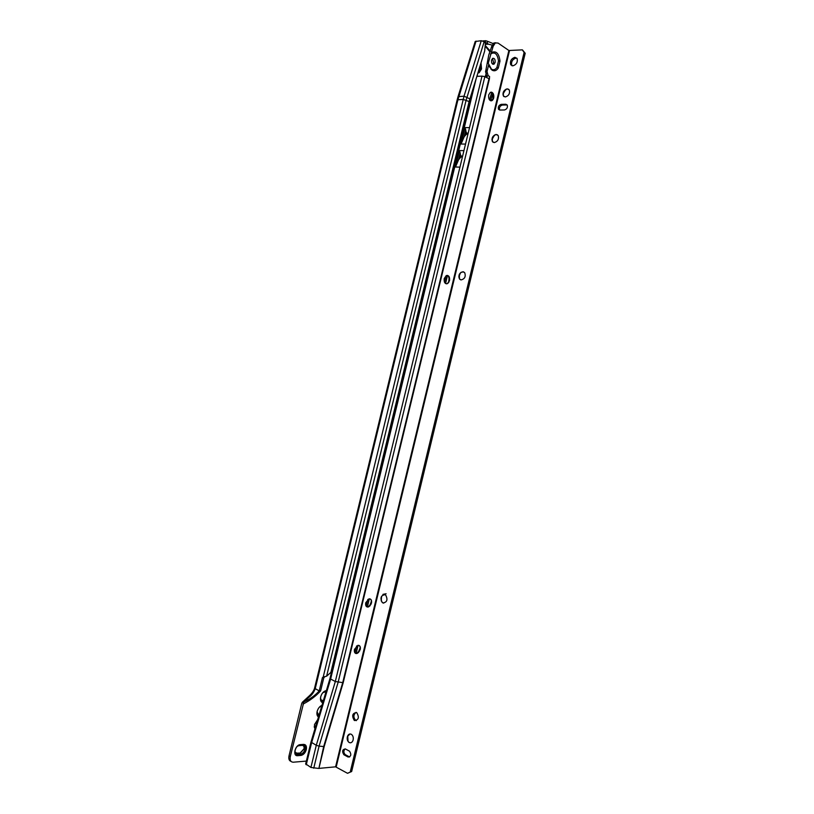 <?xml version="1.0" encoding="UTF-8"?>
<svg xmlns="http://www.w3.org/2000/svg" width="814" height="814" viewBox="0 0 814 814"><rect width="100%" height="100%" fill="white"/><g stroke="black" fill="none" stroke-linecap="round" stroke-linejoin="round"><path stroke-width="1.22" d="M468.945 102.188L469.586 102.503M471.286 95.513L471.052 94.963M478.988 69.343L479.324 68.274M478.622 70.523L479.782 66.789M478.825 69.892L479.497 67.725M478.367 71.357L479.985 68.569L480.138 65.649M478.449 71.103L479.965 66.209M478.194 71.927L480.382 68.671L480.413 64.764M478.235 71.785L480.158 68.681L480.27 65.222M478.052 72.375L480.789 68.773L480.647 64.011M478.072 72.293L480.555 68.783L480.525 64.398M477.94 72.741L478.927 72.395L481.186 68.875L480.86 63.339M477.95 72.711L480.962 68.885L480.748 63.675M480.952 63.024L481.359 68.987L478.988 72.69L477.838 73.056L479.161 72.68L481.532 68.976L481.023 62.79M462.83 130.382L462.159 130.199L462.8 130.505M462.199 130.047L462.881 130.179M462.281 129.691L463.003 129.68M463.176 128.938L462.393 129.253L463.156 129.05M454.334 162.515L455.077 162.362M454.344 162.495L455.107 162.271M454.314 162.627L455.026 162.566M454.344 162.627L455.046 162.485M454.253 162.892L454.945 162.932M454.192 163.126L454.761 163.238M454.141 163.339L454.802 163.533M454.09 163.533L454.731 163.787M454.039 163.746L454.68 164.031M444.047 207.865L443.294 208.119L444.027 207.967M443.996 208.089L443.264 208.262L443.976 208.191M443.192 208.557L443.884 208.567M443.325 208.577L443.895 208.516M443.07 209.045L443.722 209.198M443.019 209.259L443.661 209.473M442.969 209.473L443.599 209.737M410.032 345.482L410.755 345.238M410.053 345.421L410.785 345.105M409.991 345.665L410.683 345.512M410.012 345.594L410.724 345.36M409.91 346.001L410.582 345.93M409.92 345.96L410.612 345.828M410.51 346.245L409.839 346.296L410.49 346.316M409.768 346.601L410.409 346.662M409.798 346.601L410.419 346.611M409.696 346.866L410.327 346.988M406.674 359.34L407.295 359.493M407.376 359.157L406.725 359.167L407.366 359.208M407.448 358.872L406.776 358.933L407.427 358.933M406.827 358.709L407.499 358.638M406.837 358.679L407.519 358.557M406.888 358.455L407.58 358.323M407.031 357.895L407.763 357.57M398.911 391.412L399.623 391.137M398.931 391.331L399.664 390.995M398.87 391.605L399.552 391.432M398.891 391.524L399.593 391.269M398.779 391.961L399.45 391.87M398.799 391.91L399.481 391.748M398.697 392.287L399.348 392.267M398.707 392.256L399.369 392.175M399.277 392.572L398.626 392.582L399.257 392.633M398.555 392.877L399.175 392.979M398.595 392.887L399.186 392.928M395.533 405.392L396.143 405.514M395.543 405.403L396.164 405.413M396.235 405.138L395.584 405.168L396.214 405.189M395.635 404.945L396.286 404.904M395.645 404.914L396.306 404.833M395.696 404.7L396.357 404.599M395.706 404.65L396.387 404.507M395.757 404.436L396.438 404.273M395.909 403.846L396.632 403.5M396.062 403.785L396.672 403.327M321.113 699.908L323.341 700.701M321.784 700.488L323.372 700.579M320.624 697.303C320.543 699.745 321.428 700.956 323.27 700.946M321.906 700.681L323.311 700.813M320.604 697.384C320.482 699.877 321.327 701.2 323.148 701.353M321.968 701.058L323.178 701.241M320.594 697.466C320.421 700.009 321.235 701.434 323.026 701.739M322.029 701.444L323.056 701.648M320.584 697.547C320.37 700.142 321.154 701.658 322.924 702.106M322.09 701.821L322.944 702.034M326.312 690.76L325.946 690.801C323.463 691.493 321.723 693.477 320.736 696.764C320.146 699.837 320.848 701.739 322.812 702.451M322.151 702.197L322.832 702.401M326.373 690.557L326.139 690.587C323.534 691.31 321.713 693.396 320.675 696.845C320.065 699.979 320.747 701.963 322.72 702.777M322.191 702.563L322.731 702.747M317.562 714.427L318.986 715.272M318.213 715.018L319.007 715.211M317.094 711.874L318.935 715.455M318.335 715.211L318.956 715.384M317.073 711.955L318.834 715.791M317.063 712.036L318.732 716.116M317.053 712.118L318.508 716.351M321.906 705.484C319.637 706.42 318.06 708.384 317.195 711.365C316.666 713.939 317.114 715.72 318.549 716.727M321.957 705.321C319.627 706.349 318.02 708.394 317.134 711.456C316.585 714.082 317.022 715.933 318.467 717.022M317.572 719.779L314.479 724.582L314.947 728.784M314.469 727.777L315.028 728.52M314.346 727.258L315.089 728.327M314.296 726.861L315.15 728.113M314.265 726.271L315.232 727.655M304.009 745.207L305.016 749.287C304.171 752.024 302.706 753.652 300.62 754.171L296.042 754.222M298.016 745.797L302.065 745.38C303.744 745.492 304.385 746.713 303.988 749.053L300.285 753.154L296.907 753.428L294.861 751.658M297.273 746.367L299.45 745.258L302.879 745.003C304.884 745.136 305.647 746.591 305.169 749.379C304.324 752.105 302.859 753.733 300.763 754.252L297.364 754.527C295.523 754.466 294.709 753.204 294.933 750.712M297.314 746.316L299.644 745.115L303.083 744.861C305.179 745.003 305.972 746.53 305.474 749.44C304.589 752.309 303.052 754.008 300.865 754.558L297.466 754.832C295.513 754.771 294.658 753.418 294.922 750.773M304.273 745.085L305.331 749.358C304.446 752.228 302.91 753.927 300.712 754.466L296.072 754.517M297.364 746.275L299.837 744.973L303.286 744.729C305.474 744.871 306.308 746.469 305.789 749.511C304.863 752.512 303.256 754.293 300.966 754.863L297.558 755.138C295.492 755.066 294.607 753.632 294.902 750.834M304.528 744.963L305.637 749.429C304.711 752.431 303.103 754.212 300.814 754.771L296.113 754.812M303.49 744.586C305.769 744.739 306.644 746.407 306.095 749.582C305.128 752.716 303.449 754.568 301.068 755.158L297.649 755.443C292.643 756.114 295.075 745.248 300.03 744.841L303.49 744.586M304.782 744.83L305.952 749.501C304.985 752.624 303.307 754.486 300.915 755.077L296.143 755.097M306.308 749.602C306.878 746.285 305.972 744.556 303.591 744.393L300.122 744.647C294.963 745.075 292.43 756.389 297.649 755.687L301.068 755.412C303.551 754.792 305.301 752.858 306.308 749.602M296.123 755.372L301.017 755.382C303.51 754.761 305.25 752.828 306.257 749.572C306.756 747.211 306.329 745.573 304.996 744.678M335.897 651.648L336.477 651.638M339.285 640.079L338.716 640.038M336.111 650.793L336.762 650.478M477.676 76.302L477.157 75.275M468.488 107.051L467.857 106.685M465.272 117.369L465.893 117.735M457.59 151.994L456.98 151.618M413.197 335.154L412.596 334.92M402.045 381.135L401.455 380.932L402.035 381.176M345.329 615.119L344.749 615.089M344.892 614.499L345.472 614.529M343.64 622.089L343.05 622.11M343.193 621.52L343.783 621.499M303.388 703.856L290.293 756.654C289.692 760.235 290.69 762.087 293.274 762.209L306.369 761.08M334.625 659.279L334.055 659.279M331.41 670.176L331.98 670.176M398.738 394.8L398.138 394.607M409.89 348.799L409.289 348.575M446.52 197.67L445.909 197.334M465.364 119.923L464.753 119.516M467.358 108.74L467.989 109.107M303.022 704.161L303.897 701.953L302.34 702.289L301.719 703.5L289.011 755.911C288.441 758.902 289.112 760.734 291.046 761.405M295.777 753.164L300.132 753.072L303.836 748.972M332.448 668.253L331.878 668.253M398.178 397.1L397.72 396.357M401.455 383.598L400.966 382.926M409.3 351.221L408.832 350.437M412.566 337.739L412.088 337.027M445.807 200.62L445.319 199.766M456.847 155.057L456.359 154.161M464.631 122.955L464.163 121.937M458.017 96.703L475.193 41.504L481.257 40.71L484.686 41.88L485.378 43.59L484.686 50.977L469.098 101.547L330.871 672.415L326.618 676.18L323.199 677.065L324.593 677.055L323.85 677.584L320.635 690.872L319.23 690.913L322.456 677.594L323.85 677.584M490.567 100.743L492.867 93.284M489.479 99.868L491.819 92.277M354.935 652.889L356.613 645.94M366.198 606.308L367.867 599.389M444.536 282.326L446.143 275.661M356.094 653.54L358.089 645.309M367.348 607.03L369.332 598.809M445.563 283.526L447.517 275.417M469.098 101.547L463.135 99.41L457.153 99.847L458.028 96.683L464.021 96.184L323.199 677.065L322.456 677.594M457.153 99.847L314.54 688.278L319.23 690.913C315.171 695.441 310.053 699.124 303.897 701.953L308.587 697.578C311.528 695.482 313.716 692.582 315.171 688.878L457.987 99.542L476.058 41.076M303.429 703.886C310.215 700.386 315.954 696.051 320.635 690.872M343.691 621.876L343.081 621.988M345.36 615.008L344.78 614.977M485.164 42.44L485.693 40.72L482.834 40.924M493.121 43.569L487.688 41.372L487.138 43.162L488.308 44.149L485.307 44.353M485.693 40.72L487.688 41.372M487.138 43.162L485.195 42.501M488.308 44.149L492.114 45.075M321.876 705.606L319.607 707M321.835 705.748L319.546 707.051M321.784 705.891L319.495 707.112M321.744 706.053L319.434 707.173M326.261 690.944L323.026 692.521M326.2 691.147L322.975 692.582M326.129 691.361L322.924 692.633M326.058 691.605L322.863 692.694M326.027 691.697L325.193 691.524M334.432 660.093L333.862 660.093M333.913 659.859L334.483 659.869M332.265 669.006L331.695 669.006M332.214 669.22L331.644 669.22M332.143 669.515L331.573 669.515M333.944 659.716L334.523 659.716M332.204 669.291L331.624 669.291M332.071 669.8L331.502 669.8M333.984 659.564L334.554 659.564M332.132 669.586L331.563 669.586M331.43 670.095L332.01 670.095M334.025 659.411L334.595 659.421M332.061 669.871L331.491 669.871M332.285 668.935L331.715 668.935M332.427 668.355L331.858 668.355M398.229 396.906L397.741 396.245M398.422 396.113L397.893 395.635M398.473 395.879L397.944 395.411M398.504 395.767L397.954 395.36M398.555 395.543L398.015 395.136M398.575 395.451L398.026 395.095M398.636 395.228L398.077 394.882M398.646 395.156L398.077 394.851M398.707 394.932L398.138 394.637M401.974 381.461L401.383 381.227M401.953 381.532L401.373 381.247M401.882 381.827L401.302 381.532M401.862 381.919L401.292 381.573M401.79 382.224L401.221 381.868M401.76 382.336L401.21 381.929M401.678 382.651L401.139 382.214M401.648 382.794L401.119 382.305M401.567 383.119L401.048 382.6M401.526 383.302L401.017 382.712M401.495 383.425L400.997 382.824M409.35 351.017L408.862 350.315M409.554 350.193L409.025 349.674M409.605 349.959L409.076 349.45M409.635 349.837L409.086 349.389M409.696 349.603L409.147 349.165M409.717 349.501L409.157 349.114M409.768 349.277L409.208 348.891M409.788 349.196L409.218 348.85M409.849 348.972L409.269 348.636M413.176 335.215L412.586 334.941M413.115 335.5L412.515 335.226M413.085 335.592L412.505 335.266M413.013 335.887L412.444 335.551M412.993 335.999L412.423 335.612M412.922 336.294L412.352 335.907M412.881 336.426L412.332 335.978M412.81 336.742L412.26 336.274M412.769 336.904L412.24 336.375M412.698 337.22L412.169 336.67M412.647 337.434L412.138 336.793M412.617 337.556L412.108 336.915M446.499 197.771L445.889 197.395M446.428 198.056L445.828 197.68M446.387 198.199L445.797 197.771M446.316 198.494L445.736 198.056M446.286 198.667L445.706 198.168M446.204 198.962L445.634 198.453M446.164 199.155L445.604 198.585M446.092 199.461L445.533 198.87M446.031 199.684L445.502 199.023M445.96 200L445.431 199.318M445.889 200.264L445.38 199.501M445.858 200.397L445.36 199.613M457.57 152.106L456.959 151.689M457.499 152.391L456.888 151.974M457.458 152.554L456.868 152.086M457.387 152.849L456.796 152.371M457.346 153.032L456.766 152.493M457.264 153.327L456.695 152.788M457.214 153.541L456.654 152.93M457.142 153.846L456.593 153.225M457.081 154.09L456.552 153.388M457.01 154.416L456.481 153.683M456.939 154.691L456.43 153.887M456.908 154.823L456.4 153.999M464.702 122.68L464.214 121.744M464.936 121.713L464.397 120.981M464.987 121.469L464.448 120.757M465.038 121.286L464.479 120.625M465.089 121.052L464.529 120.411M465.14 120.879L464.56 120.289M465.191 120.655L464.611 120.075M465.232 120.503L464.641 119.963M465.282 120.279L464.692 119.75M468.019 108.974L467.389 108.608M467.562 107.916L468.192 108.282M466.015 117.247L465.384 116.88M467.612 107.702L468.243 108.069M467.684 107.397L468.315 107.774M467.633 107.611L468.264 107.987M465.984 117.379L465.354 117.013M467.755 107.092L468.386 107.468M467.704 107.306L468.335 107.682M465.954 117.501L465.323 117.135M468.457 107.163L467.836 106.787M467.775 107L468.406 107.377M465.923 117.623L465.293 117.267M467.541 107.997L468.162 108.374M466.056 117.074L465.425 116.717M477.228 76.323L476.994 75.804M359.066 645.441L360.185 646.794L359.676 650.915L356.797 653.51L355.596 653.408M354.446 649.389L357.855 645.349C359.9 645.258 360.704 646.642 360.276 649.48L356.847 653.53C354.823 653.611 354.019 652.228 354.446 649.389M360.388 648.168L358.486 652.553M360.226 646.916L360.063 649.145L357.458 653.276M360.256 647.812L358.129 652.696M360.256 647.751L358.089 652.736M360.256 647.69L358.048 652.777M370.167 598.921L371.326 600.183L370.97 604.405L368.213 607L366.992 606.939M365.74 602.767L368.956 598.87C371.072 598.738 371.917 600.162 371.489 603.123L368.264 607.02C366.158 607.142 365.313 605.728 365.74 602.767M371.611 601.688L369.932 605.931M371.408 600.396L371.265 602.838L368.905 606.725M371.469 601.353L369.597 606.074M371.469 601.292L369.556 606.115M371.469 601.241L369.525 606.155M447.354 275.386L448.514 275.977L449.47 280.667L447.374 283.638L446.337 283.821M444.23 278.541L446.316 275.57C448.829 275.213 449.898 276.913 449.521 280.677L447.425 283.648C444.922 284.005 443.854 282.305 444.23 278.541M449.46 277.716L448.941 282.061M448.941 276.495L449.206 280.779L448.138 283.109M449.247 277.432L448.636 282.326M449.226 277.381L448.656 282.275M449.216 277.33L448.606 282.377M491.127 92.145L492.195 92.491C493.61 93.712 494.098 95.574 493.65 98.067L491.198 100.855M488.685 94.933L490.313 92.389C492.928 91.982 494.057 93.875 493.711 98.067L492.063 100.61C489.468 101.017 488.339 99.125 488.685 94.933M493.264 93.793L493.304 99.094M492.643 92.877L493.345 98.382L492.694 100.041M492.969 93.498L493.009 99.41M492.938 93.437L492.989 99.471M492.918 93.376L492.958 99.532M350.488 742.816L349.074 742.429C347.364 740.984 346.845 738.949 347.527 736.324L350.051 733.974M347.476 736.324C348.423 734.157 349.755 733.506 351.465 734.37C353.164 735.815 353.673 737.85 352.991 740.465C352.045 742.622 350.722 743.274 349.023 742.429C347.313 740.984 346.795 738.949 347.476 736.324M348.016 741.31L347.751 735.795M383.72 603.123L382.295 602.523C380.046 598.656 380.718 595.99 384.31 594.535M384.971 594.698L385.734 595.156C387.993 599.694 387.067 602.289 382.977 602.96L382.244 602.523C379.965 598.005 380.871 595.39 384.971 594.698M460.49 279.762L459.462 278.948L459.33 274.399L461.182 272.252L463.736 271.917M463.054 271.744L464.743 272.741C465.954 276.587 464.733 278.978 461.08 279.914L459.422 278.927C458.19 275.101 459.401 272.71 463.054 271.744M493.182 142.308L492.399 141.534L492.317 137.759L495.37 134.636L497.425 134.778M496.255 134.463L498.209 135.551C499.104 139.153 497.802 141.494 494.281 142.592L492.358 141.514C491.432 137.932 492.735 135.582 496.255 134.463M504.059 96.652L503.357 95.899L503.306 92.318L506.684 88.97L508.608 89.204M507.285 88.848L509.31 89.957C510.124 93.478 508.791 95.818 505.321 96.968L503.317 95.879C502.482 92.369 503.805 90.028 507.285 88.848M495.095 62.444L493.986 64.194C492.134 64.479 491.32 63.116 491.554 60.104L492.663 58.364C494.515 58.069 495.329 59.432 495.095 62.444M492.501 58.476L493.61 62.525L492.663 64.164M354.538 720.543C358.669 719.942 359.412 717.338 356.786 712.718L356.481 712.535C352.36 713.166 351.617 715.781 354.263 720.38L354.538 720.543M356.054 712.372C353.357 714.672 353.205 717.317 355.596 720.319L356.329 720.655M512.84 65.853C516.473 64.601 517.887 62.149 517.094 58.486L514.906 57.316C511.273 58.598 509.859 61.06 510.683 64.703L512.84 65.853M516.88 58.181L516.015 58.079C512.382 59.361 510.978 61.813 511.792 65.446L512.016 65.771M505.84 104.253L501.251 104.355C498.809 105.169 497.893 106.807 498.494 109.28L499.877 110.043L504.456 109.971C506.908 109.168 507.844 107.529 507.254 105.037L505.84 104.253L506.969 104.965L502.38 105.057C499.938 105.861 499.023 107.509 499.623 109.982L499.664 110.032M349.45 751.159L345.37 748.951C342.348 749.409 341.839 751.332 343.864 754.72L348.036 757C351.088 756.562 351.597 754.639 349.572 751.22L349.45 751.159M350.315 771.662L524.104 52.452L525.213 53.215L351.658 771.53L347.486 773.28L335.592 766.829L318.895 768.396L324.176 746.591L343.203 682.692L335.317 681.532L329.935 678.652L472.741 89.509M491.656 52.432C496.275 50.6 499.043 53.48 499.979 61.081L498.3 68.03C496.459 70.777 494.352 71.459 491.961 70.096L488.247 63.238L493.121 46.378L495.288 42.939L498.046 43.061L508.892 50.499L522.334 49.858L524.104 52.452M345.177 748.87C343.447 750.722 343.457 752.635 345.207 754.609L349.603 756.989M351.465 771.54L347.659 773.269M522.476 49.929L525.04 53.093M495.665 42.745L493.793 43.04L491.625 46.479L491.453 47.202L492.948 47.1L491.453 47.202L488.797 54.904L485.887 70.177L487.372 70.106L488.665 64.774M485.439 76.842L486.63 75.641L485.541 71.632L485.887 70.177L487.372 70.106L487.016 71.561L488.115 75.57L489.57 76.506L489.418 78.897L343.203 682.692M489.418 78.897L489.57 76.506M465.028 127.615L461.05 144.037L464.153 136.803L465.771 130.159L465.028 127.615L469.525 127.605L463.939 150.641L459.472 150.58L455.484 167.012L458.597 159.737L460.205 153.093L459.472 150.58M490.466 54.05C494.719 51.455 497.395 53.744 498.514 60.928L496.937 67.45C495.319 69.77 493.467 70.33 491.402 69.139L489.204 66.443M496.937 67.45L498.3 68.03M476.811 76.374L482 76.119L486.65 76.923L488.115 75.57M324.176 746.591L319.088 746.133L338.136 682.274L484.829 76.72L488.99 78.663L342.714 682.671L323.677 746.57L318.895 768.396M466.432 132.468L465.893 134.676M460.877 155.372L460.348 157.59M305.749 763.919L310.907 767.449L318.396 768.406M455.484 167.012L459.951 167.135L463.939 150.641M313.736 768.223L319.088 746.133L316.28 745.298L310.979 742.073L305.637 764.071M498.514 60.928L499.979 61.081M458.597 159.737L460.887 157.071L462.383 157.102M460.887 157.071L460.205 153.093M464.153 136.803L466.432 134.168L467.938 134.168M466.432 134.168L465.771 130.159M502.93 94.088L505.85 89.306M491.931 139.652L494.536 135.032M458.811 276.933L460.541 272.741M382.916 594.373L386.111 593.742M381.237 600.986L381.552 596.326M302.065 745.38L302.584 745.024M485.215 45.411L490.445 51.353M490.028 51.964L485.154 46.062M485.154 76.872L486.314 73.158M485.225 76.903L486.365 73.26M326.618 676.18L466.137 100.091L484.198 41.555M289.011 755.911L290.293 756.654M469.851 98.84L464.021 96.184L481.257 40.71M296.754 753.337L297.364 754.527M300.03 753.082L300.641 754.263M509.493 50.651L336.202 766.971M508.892 50.499L335.592 766.829M491.625 46.479L493.121 46.378M485.541 71.632L487.016 71.561M461.05 144.037L465.537 144.078M482 76.119L469.525 127.605M476.302 78.032L330.576 679.232L311.599 742.724L306.247 764.794M459.951 167.135L335.317 681.532L316.28 745.298L310.907 767.449M502.38 105.057L501.251 104.355M345.299 754.67L343.966 754.782M349.379 756.888L348.036 757M491.839 69.383L490.944 69.241M461.09 156.085L462.617 156.115M466.636 133.181L468.172 133.181M335.999 651.241L336.518 651.475M302.34 702.289L309.269 695.868C312.016 693.375 313.777 690.842 314.54 688.288M492.836 64.245L493.986 64.194M491.402 69.139L491.961 70.096M493.793 43.04L495.288 42.939M485.398 76.974L486.65 76.923M511.792 65.446L510.683 64.703M499.623 109.982L498.494 109.28M355.596 720.319L354.263 720.38M345.207 754.609L343.864 754.72M329.935 678.652L310.979 742.073"/></g></svg>
